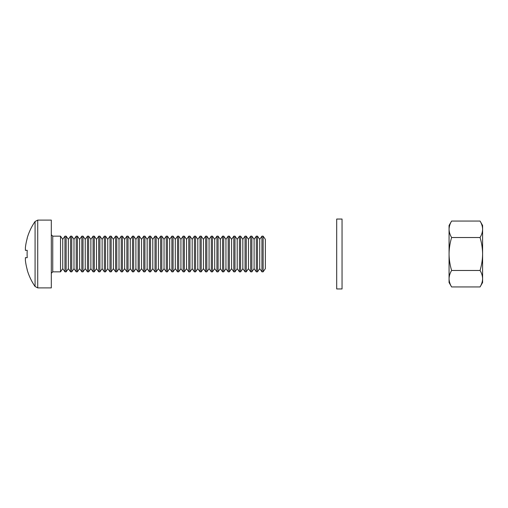 <?xml version="1.0" encoding="UTF-8"?>
<svg xmlns="http://www.w3.org/2000/svg" width="508" height="508" viewBox="0 0 508 508"><rect width="100%" height="100%" fill="white"/><g stroke="black" fill="none" stroke-linecap="round" stroke-linejoin="round"><path stroke-width="0.76" d="M263.131 236.163L263.131 271.837L265.354 268.662L265.354 239.338L263.131 236.163L261.95 236.163L261.95 271.837L259.721 268.662L259.721 239.338L257.499 236.163L256.318 236.163L256.318 271.837L254.095 268.662L254.095 239.338L251.873 236.163L250.692 236.163L250.692 271.837L248.469 268.662L248.469 239.338L246.247 236.163L245.059 236.163L245.059 271.837L242.837 268.662L242.837 239.338L240.614 236.163L239.433 236.163L239.433 271.837L237.211 268.662L237.211 239.338L234.988 236.163L233.807 236.163L233.807 271.837L231.584 268.662L231.584 239.338L229.362 236.163L228.175 236.163L228.175 271.837L225.952 268.662L225.952 239.338L223.73 236.163L222.548 236.163L222.548 271.837L220.326 268.662L220.326 239.338L218.103 236.163L216.922 236.163L216.922 271.837L214.7 268.662L214.7 239.338L212.471 236.163L211.29 236.163L211.29 271.837L209.067 268.662L209.067 239.338L206.845 236.163L205.664 236.163L205.664 271.837L203.441 268.662L203.441 239.338L201.219 236.163L200.038 236.163L200.038 271.837L197.809 268.662L197.809 239.338L195.586 236.163L194.405 236.163L194.405 271.837L192.183 268.662L192.183 239.338L189.96 236.163L188.779 236.163L188.779 271.837L186.557 268.662L186.557 239.338L184.334 236.163L183.147 236.163L183.147 271.837L180.924 268.662L180.924 239.338L178.702 236.163L177.521 236.163L177.521 271.837L175.298 268.662L175.298 239.338L173.076 236.163L171.894 236.163L171.894 271.837L169.672 268.662L169.672 239.338L167.45 236.163L166.262 236.163L166.262 271.837L164.04 268.662L164.04 239.338L161.817 236.163L160.636 236.163L160.636 271.837L158.413 268.662L158.413 239.338L156.191 236.163L155.01 236.163L155.01 271.837L152.787 268.662L152.787 239.338L150.565 236.163L149.377 236.163L149.377 271.837L147.155 268.662L147.155 239.338L144.932 236.163L143.751 236.163L143.751 271.837L141.529 268.662L141.529 239.338L139.306 236.163L138.125 236.163L138.125 271.837L135.903 268.662L135.903 239.338L133.674 236.163L132.493 236.163L132.493 271.837L130.27 268.662L130.27 239.338L128.048 236.163L126.867 236.163L126.867 271.837L124.644 268.662L124.644 239.338L122.422 236.163L121.241 236.163L121.241 271.837L119.012 268.662L119.012 239.338L116.789 236.163L115.608 236.163L115.608 271.837L113.386 268.662L113.386 239.338L111.163 236.163L109.982 236.163L109.982 271.837L107.759 268.662L107.759 239.338L105.537 236.163L104.35 236.163L104.35 271.837L102.127 268.662L102.127 239.338L99.905 236.163L98.723 236.163L98.723 271.837L96.501 268.662L96.501 239.338L94.278 236.163L93.097 236.163L93.097 271.837L90.875 268.662L90.875 239.338L88.652 236.163L87.465 236.163L87.465 271.837L85.242 268.662L85.242 239.338L83.02 236.163L81.839 236.163L81.839 271.837L79.616 268.662L79.616 239.338L77.394 236.163L76.213 236.163L76.213 271.837L73.99 268.662L73.99 239.338L71.761 236.163L70.58 236.163L70.58 271.837L68.358 268.662L68.358 239.338L66.135 236.163L64.954 236.163L64.954 271.837L62.732 268.662L62.732 239.338L60.509 236.163L52.743 236.163L52.743 271.837L51.314 273.266M259.721 268.662L257.499 271.837L257.499 236.163M259.721 239.338L261.95 236.163M254.095 268.662L251.873 271.837L251.873 236.163M254.095 239.338L256.318 236.163M248.469 268.662L246.247 271.837L246.247 236.163M248.469 239.338L250.692 236.163M242.837 268.662L240.614 271.837L240.614 236.163M242.837 239.338L245.059 236.163M237.211 268.662L234.988 271.837L234.988 236.163M237.211 239.338L239.433 236.163M231.584 268.662L229.362 271.837L229.362 236.163M231.584 239.338L233.807 236.163M225.952 268.662L223.73 271.837L223.73 236.163M225.952 239.338L228.175 236.163M220.326 268.662L218.103 271.837L218.103 236.163M220.326 239.338L222.548 236.163M214.7 268.662L212.471 271.837L212.471 236.163M214.7 239.338L216.922 236.163M209.067 268.662L206.845 271.837L206.845 236.163M209.067 239.338L211.29 236.163M203.441 268.662L201.219 271.837L201.219 236.163M203.441 239.338L205.664 236.163M197.809 268.662L195.586 271.837L195.586 236.163M197.809 239.338L200.038 236.163M192.183 268.662L189.96 271.837L189.96 236.163M192.183 239.338L194.405 236.163M186.557 268.662L184.334 271.837L184.334 236.163M186.557 239.338L188.779 236.163M180.924 268.662L178.702 271.837L178.702 236.163M180.924 239.338L183.147 236.163M175.298 268.662L173.076 271.837L173.076 236.163M175.298 239.338L177.521 236.163M169.672 268.662L167.45 271.837L167.45 236.163M169.672 239.338L171.894 236.163M164.04 268.662L161.817 271.837L161.817 236.163M164.04 239.338L166.262 236.163M158.413 268.662L156.191 271.837L156.191 236.163M158.413 239.338L160.636 236.163M152.787 268.662L150.565 271.837L150.565 236.163M152.787 239.338L155.01 236.163M147.155 268.662L144.932 271.837L144.932 236.163M147.155 239.338L149.377 236.163M141.529 268.662L139.306 271.837L139.306 236.163M141.529 239.338L143.751 236.163M135.903 268.662L133.674 271.837L133.674 236.163M135.903 239.338L138.125 236.163M130.27 268.662L128.048 271.837L128.048 236.163M130.27 239.338L132.493 236.163M124.644 268.662L122.422 271.837L122.422 236.163M124.644 239.338L126.867 236.163M119.012 268.662L116.789 271.837L116.789 236.163M119.012 239.338L121.241 236.163M113.386 268.662L111.163 271.837L111.163 236.163M113.386 239.338L115.608 236.163M107.759 268.662L105.537 271.837L105.537 236.163M107.759 239.338L109.982 236.163M102.127 268.662L99.905 271.837L99.905 236.163M102.127 239.338L104.35 236.163M96.501 268.662L94.278 271.837L94.278 236.163M96.501 239.338L98.723 236.163M90.875 268.662L88.652 271.837L88.652 236.163M90.875 239.338L93.097 236.163M85.242 268.662L83.02 271.837L83.02 236.163M85.242 239.338L87.465 236.163M79.616 268.662L77.394 271.837L77.394 236.163M79.616 239.338L81.839 236.163M73.99 268.662L71.761 271.837L71.761 236.163M73.99 239.338L76.213 236.163M68.358 268.662L66.135 271.837L66.135 236.163M68.358 239.338L70.58 236.163M62.732 268.662L60.509 271.837L60.509 236.163M62.732 239.338L64.954 236.163M37.719 287.89L37.719 220.11L51.314 220.11L51.314 287.89L37.719 287.89L35.077 286.506L35.077 221.494A57.074 57.074 0 0 0 27.115 238.328L27.115 238.328M35.077 286.506A57.074 57.074 0 0 1 27.115 269.672L27.222 269.621A56.96 56.96 0 0 1 25.4 260.426L25.4 257.677L27.222 257.677A56.109 50.216 90 0 1 27.222 250.323L25.4 250.323L25.4 247.574A56.96 56.96 0 0 1 27.222 238.379M27.222 250.323A56.109 50.216 90 0 0 27.222 257.677M342.049 254L342.049 219.043L336.696 219.043L336.696 288.957L342.049 288.957L342.049 254M451.618 237.522C449.986 234.836 449.142 232.086 449.066 229.286L449.066 282.537L451.618 286.95C449.986 284.264 449.142 281.515 449.066 278.714C449.135 275.908 449.986 273.158 451.618 270.478C449.98 265.074 449.129 259.582 449.066 254C449.142 248.349 449.993 242.862 451.618 237.522L480.054 237.522C481.679 234.836 482.53 232.086 482.6 229.286C482.53 226.479 481.679 223.73 480.054 221.05L451.618 221.05C449.986 223.73 449.135 226.479 449.066 229.286L449.066 225.463L451.618 221.05M451.618 286.95L480.054 286.95C481.679 284.264 482.53 281.515 482.6 278.714C482.53 275.908 481.679 273.158 480.054 270.478C481.686 265.074 482.536 259.582 482.6 254C482.524 248.349 481.673 242.862 480.054 237.522M451.618 270.478L480.054 270.478M480.054 221.05L482.6 225.463L482.6 282.537L480.054 286.95M37.719 220.11L35.077 221.494M60.509 271.837L52.743 271.837M52.743 236.163L51.314 234.734M66.135 271.837L64.954 271.837M71.761 271.837L70.58 271.837M77.394 271.837L76.213 271.837M83.02 271.837L81.839 271.837M88.652 271.837L87.465 271.837M94.278 271.837L93.097 271.837M99.905 271.837L98.723 271.837M105.537 271.837L104.35 271.837M111.163 271.837L109.982 271.837M116.789 271.837L115.608 271.837M122.422 271.837L121.241 271.837M128.048 271.837L126.867 271.837M133.674 271.837L132.493 271.837M139.306 271.837L138.125 271.837M144.932 271.837L143.751 271.837M150.565 271.837L149.377 271.837M156.191 271.837L155.01 271.837M161.817 271.837L160.636 271.837M167.45 271.837L166.262 271.837M173.076 271.837L171.894 271.837M178.702 271.837L177.521 271.837M184.334 271.837L183.147 271.837M189.96 271.837L188.779 271.837M195.586 271.837L194.405 271.837M201.219 271.837L200.038 271.837M206.845 271.837L205.664 271.837M212.471 271.837L211.29 271.837M218.103 271.837L216.922 271.837M223.73 271.837L222.548 271.837M229.362 271.837L228.175 271.837M234.988 271.837L233.807 271.837M240.614 271.837L239.433 271.837M246.247 271.837L245.059 271.837M251.873 271.837L250.692 271.837M257.499 271.837L256.318 271.837M263.131 271.837L261.95 271.837"/></g></svg>
